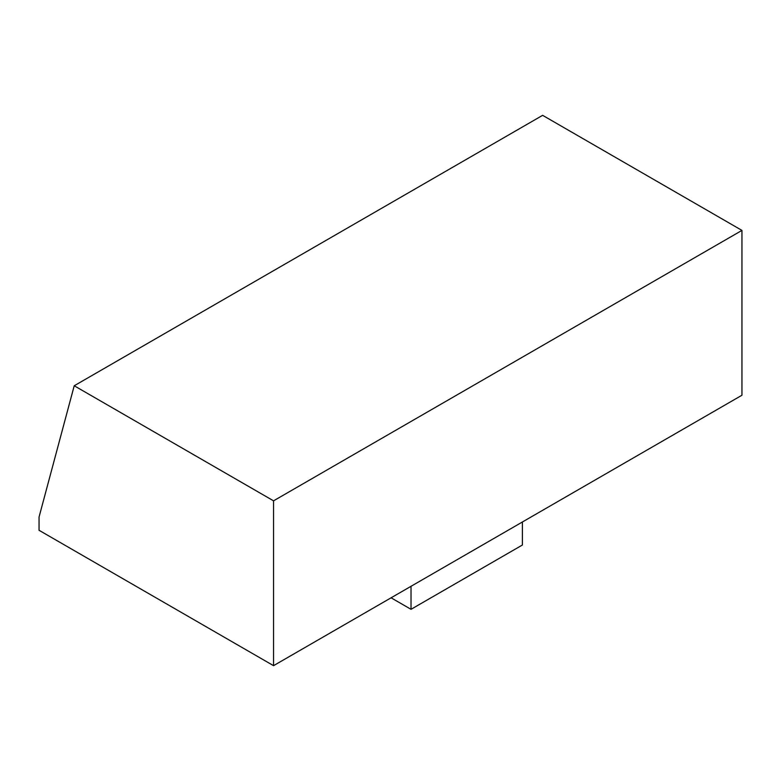 <?xml version="1.0" encoding="UTF-8"?>
<svg xmlns="http://www.w3.org/2000/svg" width="781" height="781" viewBox="0 0 781 781"><rect width="100%" height="100%" fill="white"/><g stroke="black" fill="none" stroke-linecap="round" stroke-linejoin="round"><path stroke-width="1.17" d="M741.95 230.405L542.629 115.334L74.224 385.765L273.545 500.836L741.95 230.405L741.95 395.235L273.545 665.666L273.545 500.836M74.224 385.765L39.05 517.032L39.05 530.289L273.545 665.666M391.086 597.807L411.021 609.317L522.401 545.011L522.401 521.991M411.021 586.297L411.021 609.317"/></g></svg>
